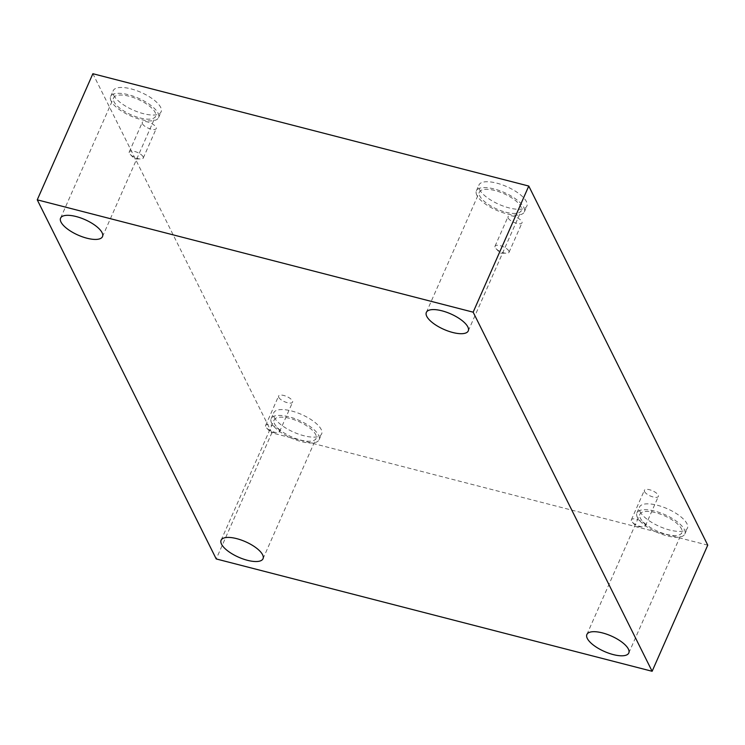 <?xml version="1.0" encoding="UTF-8"?>
<svg xmlns="http://www.w3.org/2000/svg" width="745" height="745" viewBox="0 0 745 745"><rect width="100%" height="100%" fill="white"/><g stroke="black" fill="none" stroke-linecap="round" stroke-linejoin="round"><path stroke-width="0.56" stroke-dasharray="3.73 2.79" d="M279.44 430.34A7.636 2.822 -156.2 0 0 272.26 425.414A7.636 2.822 -156.2 0 0 265.611 425.497A7.636 2.822 -156.2 0 0 265.751 426.82A7.636 2.822 -156.2 0 0 266.608 427.984A7.636 2.822 -156.2 0 0 277.075 432.603A7.636 2.822 -156.2 0 0 279.58 431.662A7.636 2.822 -156.2 0 0 279.44 430.34M278.76 397.327A7.636 2.822 -156.2 0 0 285.94 402.263A7.636 2.822 -156.2 0 0 292.589 402.179A7.636 2.822 -156.2 0 0 286.741 396.508A7.636 2.822 -156.2 0 0 278.611 396.014A7.636 2.822 -156.2 0 0 278.76 397.327M707.75 545.163L271.851 432.826L216.227 558.946M142.407 123.754A7.636 2.822 -156.2 0 0 149.587 128.689A7.636 2.822 -156.2 0 0 156.236 128.596A7.636 2.822 -156.2 0 0 150.388 122.934A7.636 2.822 -156.2 0 0 142.267 122.441A7.636 2.822 -156.2 0 0 142.407 123.754M508.174 218.024A7.636 2.822 -156.2 0 0 515.363 222.951A7.636 2.822 -156.2 0 0 522.012 222.867A7.636 2.822 -156.2 0 0 516.164 217.205A7.636 2.822 -156.2 0 0 508.034 216.702A7.636 2.822 -156.2 0 0 508.174 218.024M644.527 491.598A7.636 2.822 -156.2 0 0 651.717 496.533A7.636 2.822 -156.2 0 0 658.357 496.44A7.636 2.822 -156.2 0 0 652.518 490.778A7.636 2.822 -156.2 0 0 644.388 490.285A7.636 2.822 -156.2 0 0 644.527 491.598M113.687 95.211A26.177 9.676 -156.2 0 0 138.319 112.113A26.177 9.676 -156.2 0 0 161.116 111.825A26.177 9.676 -156.2 0 0 141.066 92.399A26.177 9.676 -156.2 0 0 113.203 90.694A26.177 9.676 -156.2 0 0 113.687 95.211M274.225 417.302A26.177 9.676 -156.2 0 0 298.857 434.214A26.177 9.676 -156.2 0 0 321.644 433.925A26.177 9.676 -156.2 0 0 301.604 414.499A26.177 9.676 -156.2 0 0 273.741 412.795A26.177 9.676 -156.2 0 0 274.225 417.302M639.992 511.573A26.177 9.676 -156.2 0 0 664.624 528.484A26.177 9.676 -156.2 0 0 687.421 528.186A26.177 9.676 -156.2 0 0 667.371 508.77A26.177 9.676 -156.2 0 0 639.508 507.056A26.177 9.676 -156.2 0 0 639.992 511.573M479.463 189.472A26.177 9.676 -156.2 0 0 504.095 206.384A26.177 9.676 -156.2 0 0 526.883 206.086A26.177 9.676 -156.2 0 0 506.842 186.669A26.177 9.676 -156.2 0 0 478.979 184.956A26.177 9.676 -156.2 0 0 479.463 189.472M271.851 432.826L92.874 73.718M505.762 212.204A22.909 8.474 -156.2 0 0 521.314 210.612A22.909 8.474 -156.2 0 0 503.778 193.616A22.909 8.474 -156.2 0 0 479.398 192.126A22.909 8.474 -156.2 0 0 505.762 212.204M476.884 195.32A26.177 9.676 23.8 0 1 476.4 190.804A26.177 9.676 23.8 0 1 504.263 192.508A26.177 9.676 23.8 0 1 524.312 211.934A26.177 9.676 23.8 0 1 501.515 212.223A26.177 9.676 23.8 0 1 476.884 195.32M666.291 534.305A22.909 8.474 -156.2 0 0 681.852 532.712A22.909 8.474 -156.2 0 0 664.307 515.717A22.909 8.474 -156.2 0 0 639.927 514.218A22.909 8.474 -156.2 0 0 666.291 534.305M637.413 517.412A26.177 9.676 23.8 0 1 636.938 512.895A26.177 9.676 23.8 0 1 664.791 514.609A26.177 9.676 23.8 0 1 684.841 534.025A26.177 9.676 23.8 0 1 662.044 534.323A26.177 9.676 23.8 0 1 637.413 517.412M300.514 440.034A22.909 8.474 -156.2 0 0 316.076 438.442A22.909 8.474 -156.2 0 0 298.531 421.447A22.909 8.474 -156.2 0 0 274.16 419.957A22.909 8.474 -156.2 0 0 300.514 440.034M271.646 423.151A26.177 9.676 23.8 0 1 271.161 418.634A26.177 9.676 23.8 0 1 299.024 420.338A26.177 9.676 23.8 0 1 319.074 439.764A26.177 9.676 23.8 0 1 296.277 440.062A26.177 9.676 23.8 0 1 271.646 423.151M139.986 117.943A22.909 8.474 -156.2 0 0 155.547 116.341A22.909 8.474 -156.2 0 0 138.002 99.346A22.909 8.474 -156.2 0 0 113.622 97.856A22.909 8.474 -156.2 0 0 139.986 117.943M111.107 101.05A26.177 9.676 23.8 0 1 110.632 96.533A26.177 9.676 23.8 0 1 138.486 98.247A26.177 9.676 23.8 0 1 158.536 117.663A26.177 9.676 23.8 0 1 135.739 117.961A26.177 9.676 23.8 0 1 111.107 101.05M645.217 524.61A7.636 2.822 -156.2 0 0 638.037 519.675A7.636 2.822 -156.2 0 0 631.388 519.768A7.636 2.822 -156.2 0 0 631.527 521.081A7.636 2.822 -156.2 0 0 632.384 522.245A7.636 2.822 -156.2 0 0 642.851 526.864A7.636 2.822 -156.2 0 0 645.356 525.923A7.636 2.822 -156.2 0 0 645.217 524.61M508.863 251.037A7.636 2.822 -156.2 0 0 501.683 246.101A7.636 2.822 -156.2 0 0 495.034 246.185A7.636 2.822 -156.2 0 0 495.174 247.508A7.636 2.822 -156.2 0 0 496.03 248.672A7.636 2.822 -156.2 0 0 506.498 253.291A7.636 2.822 -156.2 0 0 509.003 252.35A7.636 2.822 -156.2 0 0 508.863 251.037M143.096 156.767A7.636 2.822 -156.2 0 0 135.907 151.831A7.636 2.822 -156.2 0 0 129.258 151.924A7.636 2.822 -156.2 0 0 129.397 153.237A7.636 2.822 -156.2 0 0 130.254 154.401A7.636 2.822 -156.2 0 0 140.731 159.02A7.636 2.822 -156.2 0 0 143.236 158.08A7.636 2.822 -156.2 0 0 143.096 156.767M266.608 427.984L270.873 432.482L277.075 432.603M279.58 431.662L292.589 402.179M265.611 425.497L278.611 396.014M468.27 330.892L521.314 210.612M426.345 312.397L479.398 192.126M524.312 211.934L526.883 206.086M476.4 190.804L478.979 184.956M628.799 652.983L681.852 532.712M586.883 634.498L639.927 514.218M684.841 534.025L687.421 528.186M636.938 512.895L639.508 507.056M263.032 558.722L316.076 438.442M221.107 540.227L274.16 419.957M319.074 439.764L321.644 433.925M271.161 418.634L273.741 412.795M102.493 236.621L155.547 116.341M60.578 218.136L113.622 97.856M158.536 117.663L161.116 111.825M110.632 96.533L113.203 90.694M632.384 522.245L636.649 526.743L642.851 526.864M496.03 248.672L500.295 253.17L506.498 253.291M130.254 154.401L134.528 158.899L140.731 159.02M143.236 158.08L156.236 128.596M129.258 151.924L142.267 122.441M509.003 252.35L522.012 222.867M495.034 246.185L508.034 216.702M645.356 525.923L658.357 496.44M631.388 519.768L644.388 490.285"/><path stroke-width="1.12" d="M473.149 312.174L652.126 671.282L216.227 558.946L37.25 199.837L473.149 312.174L528.773 186.054L707.75 545.163L652.126 671.282M37.25 199.837L92.874 73.718L528.773 186.054M76.13 216.534A22.909 8.474 23.8 0 1 102.493 236.621A22.909 8.474 23.8 0 1 86.942 238.214A22.909 8.474 23.8 0 1 60.578 218.136A22.909 8.474 23.8 0 1 76.13 216.534M236.668 538.635A22.909 8.474 23.8 0 1 263.032 558.722A22.909 8.474 23.8 0 1 247.47 560.314A22.909 8.474 23.8 0 1 221.107 540.227A22.909 8.474 23.8 0 1 236.668 538.635M602.435 632.905A22.909 8.474 23.8 0 1 628.799 652.983A22.909 8.474 23.8 0 1 613.247 654.585A22.909 8.474 23.8 0 1 586.883 634.498A22.909 8.474 23.8 0 1 602.435 632.905M441.906 310.805A22.909 8.474 23.8 0 1 468.27 330.892A22.909 8.474 23.8 0 1 452.709 332.484A22.909 8.474 23.8 0 1 426.345 312.397A22.909 8.474 23.8 0 1 441.906 310.805"/></g></svg>

